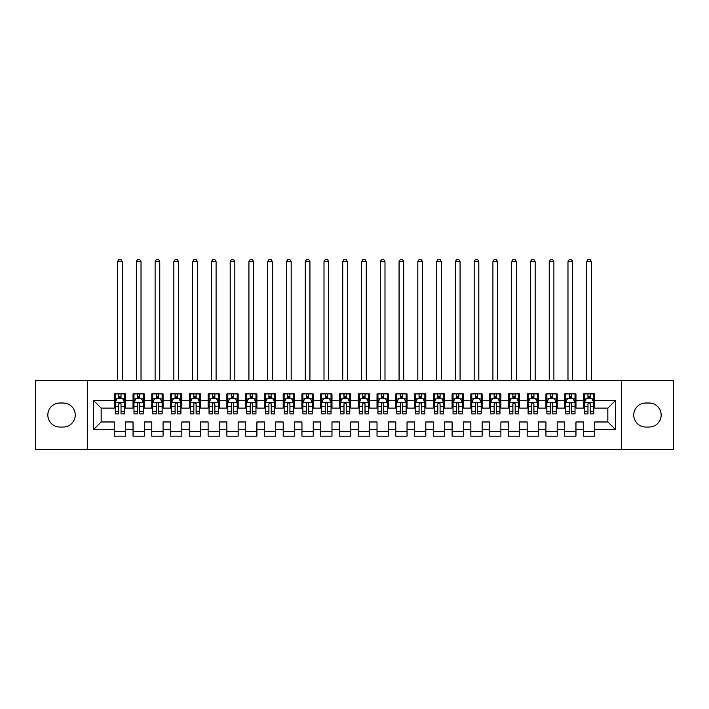 <?xml version="1.0" encoding="UTF-8"?>
<svg xmlns="http://www.w3.org/2000/svg" width="709" height="709" viewBox="0 0 709 709"><rect width="100%" height="100%" fill="white"/><g stroke="black" fill="none" stroke-linecap="round" stroke-linejoin="round"><path stroke-width="1.06" d="M621.563 449.745L673.55 449.745L673.55 380.308L621.563 380.308L621.563 449.745L87.437 449.745L87.437 380.308L35.45 380.308L35.45 449.745L87.437 449.745M621.563 380.308L87.437 380.308M93.632 429.477L93.632 400.576L114.273 400.576L114.273 408.083L101.139 408.083L101.139 421.97L93.632 429.477L114.273 429.477L114.273 436.141L125.537 436.141L125.537 429.477L133.044 429.477L133.044 436.141L144.299 436.141L144.299 429.477L151.806 429.477L151.806 436.141L163.07 436.141L163.07 429.477L170.577 429.477L170.577 436.141L181.841 436.141L181.841 429.477L189.347 429.477L189.347 436.141L200.603 436.141L200.603 429.477L208.109 429.477L208.109 436.141L219.373 436.141L219.373 429.477L226.88 429.477L226.88 436.141L238.144 436.141L238.144 429.477L245.651 429.477L245.651 436.141L256.906 436.141L256.906 429.477L264.413 429.477L264.413 436.141L275.677 436.141L275.677 429.477L283.183 429.477L283.183 436.141L294.448 436.141L294.448 429.477L301.954 429.477L301.954 436.141L313.21 436.141L313.21 429.477L320.716 429.477L320.716 436.141L331.98 436.141L331.98 429.477L339.487 429.477L339.487 436.141L350.742 436.141L350.742 429.477L358.258 429.477L358.258 436.141L369.513 436.141L369.513 429.477L377.02 429.477L377.02 436.141L388.284 436.141L388.284 429.477L395.79 429.477L395.79 436.141L407.046 436.141L407.046 429.477L414.552 429.477L414.552 436.141L425.817 436.141L425.817 429.477L433.323 429.477L433.323 436.141L444.587 436.141L444.587 429.477L452.094 429.477L452.094 436.141L463.349 436.141L463.349 429.477L470.856 429.477L470.856 436.141L482.12 436.141L482.12 429.477L489.627 429.477L489.627 436.141L500.891 436.141L500.891 429.477L508.397 429.477L508.397 436.141L519.653 436.141L519.653 429.477L527.159 429.477L527.159 436.141L538.423 436.141L538.423 429.477L545.93 429.477L545.93 436.141L557.194 436.141L557.194 429.477L564.701 429.477L564.701 436.141L575.956 436.141L575.956 429.477L583.463 429.477L583.463 436.141L594.727 436.141L594.727 421.97L607.861 421.97L607.861 408.083L594.727 408.083L594.727 400.576L615.368 400.576L615.368 429.477L594.727 429.477M594.727 400.576L594.727 393.912L583.463 393.912L583.463 400.576L575.956 400.576L575.956 393.912L564.701 393.912L564.701 400.576L557.194 400.576L557.194 393.912L545.93 393.912L545.93 400.576L538.423 400.576L538.423 393.912L527.159 393.912L527.159 400.576L519.653 400.576L519.653 393.912L508.397 393.912L508.397 400.576L500.891 400.576L500.891 393.912L489.627 393.912L489.627 400.576L482.12 400.576L482.12 393.912L470.856 393.912L470.856 400.576L463.349 400.576L463.349 393.912L452.094 393.912L452.094 400.576L444.587 400.576L444.587 393.912L433.323 393.912L433.323 400.576L425.817 400.576L425.817 393.912L414.552 393.912L414.552 400.576L407.046 400.576L407.046 393.912L395.79 393.912L395.79 400.576L388.284 400.576L388.284 393.912L377.02 393.912L377.02 400.576L369.513 400.576L369.513 393.912L358.258 393.912L358.258 400.576L350.742 400.576L350.742 393.912L339.487 393.912L339.487 400.576L331.98 400.576L331.98 393.912L320.716 393.912L320.716 400.576L313.21 400.576L313.21 393.912L301.954 393.912L301.954 400.576L294.448 400.576L294.448 393.912L283.183 393.912L283.183 400.576L275.677 400.576L275.677 393.912L264.413 393.912L264.413 400.576L256.906 400.576L256.906 393.912L245.651 393.912L245.651 400.576L238.144 400.576L238.144 393.912L226.88 393.912L226.88 400.576L219.373 400.576L219.373 393.912L208.109 393.912L208.109 400.576L200.603 400.576L200.603 393.912L189.347 393.912L189.347 400.576L181.841 400.576L181.841 393.912L170.577 393.912L170.577 400.576L163.07 400.576L163.07 393.912L151.806 393.912L151.806 400.576L144.299 400.576L144.299 393.912L133.044 393.912L133.044 400.576L125.537 400.576L125.537 393.912L114.273 393.912L114.273 400.576M575.956 429.477L575.956 421.97L583.463 421.97L583.463 429.477M615.368 400.576L607.861 408.083M557.194 429.477L557.194 421.97L564.701 421.97L564.701 429.477M583.463 400.576L583.463 408.083L575.956 408.083L575.956 400.576M538.423 429.477L538.423 421.97L545.93 421.97L545.93 429.477M564.701 400.576L564.701 408.083L557.194 408.083L557.194 400.576M519.653 429.477L519.653 421.97L527.159 421.97L527.159 429.477M545.93 400.576L545.93 408.083L538.423 408.083L538.423 400.576M500.891 429.477L500.891 421.97L508.397 421.97L508.397 429.477M527.159 400.576L527.159 408.083L519.653 408.083L519.653 400.576M482.12 429.477L482.12 421.97L489.627 421.97L489.627 429.477M508.397 400.576L508.397 408.083L500.891 408.083L500.891 400.576M463.349 429.477L463.349 421.97L470.856 421.97L470.856 429.477M489.627 400.576L489.627 408.083L482.12 408.083L482.12 400.576M444.587 429.477L444.587 421.97L452.094 421.97L452.094 429.477M470.856 400.576L470.856 408.083L463.349 408.083L463.349 400.576M425.817 429.477L425.817 421.97L433.323 421.97L433.323 429.477M452.094 400.576L452.094 408.083L444.587 408.083L444.587 400.576M407.046 429.477L407.046 421.97L414.552 421.97L414.552 429.477M433.323 400.576L433.323 408.083L425.817 408.083L425.817 400.576M388.284 429.477L388.284 421.97L395.79 421.97L395.79 429.477M414.552 400.576L414.552 408.083L407.046 408.083L407.046 400.576M369.513 429.477L369.513 421.97L377.02 421.97L377.02 429.477M395.79 400.576L395.79 408.083L388.284 408.083L388.284 400.576M350.742 429.477L350.742 421.97L358.258 421.97L358.258 429.477M377.02 400.576L377.02 408.083L369.513 408.083L369.513 400.576M331.98 429.477L331.98 421.97L339.487 421.97L339.487 429.477M358.258 400.576L358.258 408.083L350.742 408.083L350.742 400.576M313.21 429.477L313.21 421.97L320.716 421.97L320.716 429.477M339.487 400.576L339.487 408.083L331.98 408.083L331.98 400.576M294.448 429.477L294.448 421.97L301.954 421.97L301.954 429.477M320.716 400.576L320.716 408.083L313.21 408.083L313.21 400.576M275.677 429.477L275.677 421.97L283.183 421.97L283.183 429.477M301.954 400.576L301.954 408.083L294.448 408.083L294.448 400.576M256.906 429.477L256.906 421.97L264.413 421.97L264.413 429.477M283.183 400.576L283.183 408.083L275.677 408.083L275.677 400.576M238.144 429.477L238.144 421.97L245.651 421.97L245.651 429.477M264.413 400.576L264.413 408.083L256.906 408.083L256.906 400.576M219.373 429.477L219.373 421.97L226.88 421.97L226.88 429.477M245.651 400.576L245.651 408.083L238.144 408.083L238.144 400.576M200.603 429.477L200.603 421.97L208.109 421.97L208.109 429.477M226.88 400.576L226.88 408.083L219.373 408.083L219.373 400.576M181.841 429.477L181.841 421.97L189.347 421.97L189.347 429.477M208.109 400.576L208.109 408.083L200.603 408.083L200.603 400.576M163.07 429.477L163.07 421.97L170.577 421.97L170.577 429.477M189.347 400.576L189.347 408.083L181.841 408.083L181.841 400.576M144.299 429.477L144.299 421.97L151.806 421.97L151.806 429.477M170.577 400.576L170.577 408.083L163.07 408.083L163.07 400.576M125.537 429.477L125.537 421.97L133.044 421.97L133.044 429.477M151.806 400.576L151.806 408.083L144.299 408.083L144.299 400.576M101.139 421.97L114.273 421.97L114.273 429.477M133.044 400.576L133.044 408.083L125.537 408.083L125.537 400.576M583.463 398.6L584.402 398.6M593.788 398.6L594.727 398.6M564.701 398.6L565.64 398.6M575.017 398.6L575.956 398.6M545.93 398.6L546.869 398.6M556.255 398.6L557.194 398.6M527.159 398.6L528.099 398.6M537.484 398.6L538.423 398.6M508.397 398.6L509.337 398.6M518.713 398.6L519.653 398.6M489.627 398.6L490.566 398.6M499.951 398.6L500.891 398.6M470.856 398.6L471.795 398.6M481.181 398.6L482.12 398.6M452.094 398.6L453.033 398.6M462.41 398.6L463.349 398.6M433.323 398.6L434.262 398.6M443.648 398.6L444.587 398.6M414.552 398.6L415.492 398.6M424.877 398.6L425.817 398.6M395.79 398.6L396.73 398.6M406.115 398.6L407.046 398.6M377.02 398.6L377.959 398.6M387.344 398.6L388.284 398.6M358.258 398.6L359.188 398.6M368.574 398.6L369.513 398.6M339.487 398.6L340.426 398.6M349.812 398.6L350.742 398.6M320.716 398.6L321.656 398.6M331.041 398.6L331.98 398.6M301.954 398.6L302.885 398.6M312.27 398.6L313.21 398.6M283.183 398.6L284.123 398.6M293.508 398.6L294.448 398.6M264.413 398.6L265.352 398.6M274.738 398.6L275.677 398.6M245.651 398.6L246.59 398.6M255.967 398.6L256.906 398.6M226.88 398.6L227.819 398.6M237.205 398.6L238.144 398.6M208.109 398.6L209.049 398.6M218.434 398.6L219.373 398.6M189.347 398.6L190.287 398.6M199.663 398.6L200.603 398.6M170.577 398.6L171.516 398.6M180.901 398.6L181.841 398.6M151.806 398.6L152.745 398.6M162.131 398.6L163.07 398.6M133.044 398.6L133.983 398.6M143.36 398.6L144.299 398.6M114.273 398.6L115.212 398.6M124.598 398.6L125.537 398.6M114.273 431.444L125.537 431.444M133.044 431.444L144.299 431.444M151.806 431.444L163.07 431.444M170.577 431.444L181.841 431.444M189.347 431.444L200.603 431.444M208.109 431.444L219.373 431.444M226.88 431.444L238.144 431.444M245.651 431.444L256.906 431.444M264.413 431.444L275.677 431.444M283.183 431.444L294.448 431.444M301.954 431.444L313.21 431.444M320.716 431.444L331.98 431.444M339.487 431.444L350.742 431.444M358.258 431.444L369.513 431.444M377.02 431.444L388.284 431.444M395.79 431.444L407.046 431.444M414.552 431.444L425.817 431.444M433.323 431.444L444.587 431.444M452.094 431.444L463.349 431.444M470.856 431.444L482.12 431.444M489.627 431.444L500.891 431.444M508.397 431.444L519.653 431.444M527.159 431.444L538.423 431.444M545.93 431.444L557.194 431.444M564.701 431.444L575.956 431.444M583.463 431.444L594.727 431.444M93.632 400.576L101.139 408.083M607.861 421.97L615.368 429.477M59.848 403.013A12.009 12.009 0 0 0 47.84 415.022A12.009 12.009 0 0 0 59.848 427.04L63.225 427.04A12.009 12.009 0 0 0 75.234 415.022A12.009 12.009 0 0 0 63.225 403.013L59.848 403.013M649.152 427.04A12.009 12.009 0 0 0 661.16 415.022A12.009 12.009 0 0 0 649.152 403.013L645.775 403.013A12.009 12.009 0 0 0 633.766 415.022A12.009 12.009 0 0 0 645.775 427.04L649.152 427.04M121.026 396.349L118.775 396.349M124.598 411.548L121.026 411.548L121.026 413.896L124.598 413.896L124.598 402.455L122.719 398.697L117.091 398.697L115.212 402.455L115.212 413.896L118.775 413.896L118.775 411.548L115.212 411.548M115.212 402.455L115.212 393.912M124.598 402.455L124.598 393.912M118.775 398.697L118.775 393.912M121.026 393.912L121.026 398.697M121.026 411.548L121.026 403.855C120.282 402.411 119.529 402.411 118.775 403.855L118.775 411.548M121.026 398.6L118.775 398.6M122.249 380.308L122.249 261.692L117.561 261.692L117.561 380.308M117.561 261.692L118.97 259.255L120.84 259.255L122.249 261.692M139.797 396.349L137.546 396.349M143.36 411.548L139.797 411.548L139.797 413.896L143.36 413.896L143.36 402.455L141.49 398.697L135.853 398.697L133.983 402.455L133.983 413.896L137.546 413.896L137.546 411.548L133.983 411.548M133.983 402.455L133.983 393.912M143.36 402.455L143.36 393.912M137.546 398.697L137.546 393.912M139.797 393.912L139.797 398.697M139.797 411.548L139.797 403.855C139.053 402.411 138.299 402.411 137.546 403.855L137.546 411.548M139.797 398.6L137.546 398.6M141.02 380.308L141.02 261.692L136.323 261.692L136.323 380.308M136.323 261.692L137.732 259.255L139.611 259.255L141.02 261.692M158.568 396.349L156.317 396.349M162.131 411.548L158.568 411.548L158.568 413.896L162.131 413.896L162.131 402.455L160.252 398.697L154.624 398.697L152.745 402.455L152.745 413.896L156.317 413.896L156.317 411.548L152.745 411.548M152.745 402.455L152.745 393.912M162.131 402.455L162.131 393.912M156.317 398.697L156.317 393.912M158.568 393.912L158.568 398.697M158.568 411.548L158.568 403.855C157.815 402.411 157.061 402.411 156.317 403.855L156.317 411.548M158.568 398.6L156.317 398.6M159.782 380.308L159.782 261.692L155.094 261.692L155.094 380.308M155.094 261.692L156.503 259.255L158.382 259.255L159.782 261.692M177.33 396.349L175.079 396.349M180.901 411.548L177.33 411.548L177.33 413.896L180.901 413.896L180.901 402.455L179.023 398.697L173.395 398.697L171.516 402.455L171.516 413.896L175.079 413.896L175.079 411.548L171.516 411.548M171.516 402.455L171.516 393.912M180.901 402.455L180.901 393.912M175.079 398.697L175.079 393.912M177.33 393.912L177.33 398.697M177.33 411.548L177.33 403.855C176.585 402.411 175.832 402.411 175.079 403.855L175.079 411.548M177.33 398.6L175.079 398.6M178.553 380.308L178.553 261.692L173.865 261.692L173.865 380.308M173.865 261.692L175.265 259.255L177.144 259.255L178.553 261.692M196.101 396.349L193.849 396.349M199.663 411.548L196.101 411.548L196.101 413.896L199.663 413.896L199.663 402.455L197.793 398.697L192.157 398.697L190.287 402.455L190.287 413.896L193.849 413.896L193.849 411.548L190.287 411.548M190.287 402.455L190.287 393.912M199.663 402.455L199.663 393.912M193.849 398.697L193.849 393.912M196.101 393.912L196.101 398.697M196.101 411.548L196.101 403.855C195.347 402.411 194.603 402.411 193.849 403.855L193.849 411.548M196.101 398.6L193.849 398.6M197.324 380.308L197.324 261.692L192.626 261.692L192.626 380.308M192.626 261.692L194.036 259.255L195.914 259.255L197.324 261.692M214.871 396.349L212.62 396.349M218.434 411.548L214.871 411.548L214.871 413.896L218.434 413.896L218.434 402.455L216.555 398.697L210.928 398.697L209.049 402.455L209.049 413.896L212.62 413.896L212.62 411.548L209.049 411.548M209.049 402.455L209.049 393.912M218.434 402.455L218.434 393.912M212.62 398.697L212.62 393.912M214.871 393.912L214.871 398.697M214.871 411.548L214.871 403.855C214.118 402.411 213.365 402.411 212.62 403.855L212.62 411.548M214.871 398.6L212.62 398.6M216.085 380.308L216.085 261.692L211.397 261.692L211.397 380.308M211.397 261.692L212.806 259.255L214.685 259.255L216.085 261.692M233.633 396.349L231.382 396.349M237.205 411.548L233.633 411.548L233.633 413.896L237.205 413.896L237.205 402.455L235.326 398.697L229.698 398.697L227.819 402.455L227.819 413.896L231.382 413.896L231.382 411.548L227.819 411.548M227.819 402.455L227.819 393.912M237.205 402.455L237.205 393.912M231.382 398.697L231.382 393.912M233.633 393.912L233.633 398.697M233.633 411.548L233.633 403.855C232.889 402.411 232.135 402.411 231.382 403.855L231.382 411.548M233.633 398.6L231.382 398.6M234.856 380.308L234.856 261.692L230.168 261.692L230.168 380.308M230.168 261.692L231.568 259.255L233.447 259.255L234.856 261.692M252.404 396.349L250.153 396.349M255.967 411.548L252.404 411.548L252.404 413.896L255.967 413.896L255.967 402.455L254.097 398.697L248.46 398.697L246.59 402.455L246.59 413.896L250.153 413.896L250.153 411.548L246.59 411.548M246.59 402.455L246.59 393.912M255.967 402.455L255.967 393.912M250.153 398.697L250.153 393.912M252.404 393.912L252.404 398.697M252.404 411.548L252.404 403.855C251.651 402.411 250.906 402.411 250.153 403.855L250.153 411.548M252.404 398.6L250.153 398.6M253.627 380.308L253.627 261.692L248.93 261.692L248.93 380.308M248.93 261.692L250.339 259.255L252.218 259.255L253.627 261.692M271.175 396.349L268.924 396.349M274.738 411.548L271.175 411.548L271.175 413.896L274.738 413.896L274.738 402.455L272.859 398.697L267.231 398.697L265.352 402.455L265.352 413.896L268.924 413.896L268.924 411.548L265.352 411.548M265.352 402.455L265.352 393.912M274.738 402.455L274.738 393.912M268.924 398.697L268.924 393.912M271.175 393.912L271.175 398.697M271.175 411.548L271.175 403.855C270.421 402.411 269.668 402.411 268.924 403.855L268.924 411.548M271.175 398.6L268.924 398.6M272.389 380.308L272.389 261.692L267.701 261.692L267.701 380.308M267.701 261.692L269.11 259.255L270.98 259.255L272.389 261.692M289.937 396.349L287.686 396.349M293.508 411.548L289.937 411.548L289.937 413.896L293.508 413.896L293.508 402.455L291.629 398.697L286.002 398.697L284.123 402.455L284.123 413.896L287.686 413.896L287.686 411.548L284.123 411.548M284.123 402.455L284.123 393.912M293.508 402.455L293.508 393.912M287.686 398.697L287.686 393.912M289.937 393.912L289.937 398.697M289.937 411.548L289.937 403.855C289.192 402.411 288.439 402.411 287.686 403.855L287.686 411.548M289.937 398.6L287.686 398.6M291.16 380.308L291.16 261.692L286.471 261.692L286.471 380.308M286.471 261.692L287.872 259.255L289.751 259.255L291.16 261.692M308.707 396.349L306.456 396.349M312.27 411.548L308.707 411.548L308.707 413.896L312.27 413.896L312.27 402.455L310.4 398.697L304.764 398.697L302.885 402.455L302.885 413.896L306.456 413.896L306.456 411.548L302.885 411.548M302.885 402.455L302.885 393.912M312.27 402.455L312.27 393.912M306.456 398.697L306.456 393.912M308.707 393.912L308.707 398.697M308.707 411.548L308.707 403.855C307.954 402.411 307.21 402.411 306.456 403.855L306.456 411.548M308.707 398.6L306.456 398.6M309.93 380.308L309.93 261.692L305.233 261.692L305.233 380.308M305.233 261.692L306.642 259.255L308.521 259.255L309.93 261.692M327.478 396.349L325.218 396.349M331.041 411.548L327.478 411.548L327.478 413.896L331.041 413.896L331.041 402.455L329.162 398.697L323.534 398.697L321.656 402.455L321.656 413.896L325.218 413.896L325.218 411.548L321.656 411.548M321.656 402.455L321.656 393.912M331.041 402.455L331.041 393.912M325.218 398.697L325.218 393.912M327.478 393.912L327.478 398.697M327.478 411.548L327.478 403.855C326.725 402.411 325.972 402.411 325.218 403.855L325.218 411.548M327.478 398.6L325.218 398.6M328.692 380.308L328.692 261.692L324.004 261.692L324.004 380.308M324.004 261.692L325.413 259.255L327.283 259.255L328.692 261.692M346.24 396.349L343.989 396.349M349.812 411.548L346.24 411.548L346.24 413.896L349.812 413.896L349.812 402.455L347.933 398.697L342.305 398.697L340.426 402.455L340.426 413.896L343.989 413.896L343.989 411.548L340.426 411.548M340.426 402.455L340.426 393.912M349.812 402.455L349.812 393.912M343.989 398.697L343.989 393.912M346.24 393.912L346.24 398.697M346.24 411.548L346.24 403.855C345.496 402.411 344.742 402.411 343.989 403.855L343.989 411.548M346.24 398.6L343.989 398.6M347.463 380.308L347.463 261.692L342.766 261.692L342.766 380.308M342.766 261.692L344.175 259.255L346.054 259.255L347.463 261.692M365.011 396.349L362.76 396.349M368.574 411.548L365.011 411.548L365.011 413.896L368.574 413.896L368.574 402.455L366.695 398.697L361.067 398.697L359.188 402.455L359.188 413.896L362.76 413.896L362.76 411.548L359.188 411.548M359.188 402.455L359.188 393.912M368.574 402.455L368.574 393.912M362.76 398.697L362.76 393.912M365.011 393.912L365.011 398.697M365.011 411.548L365.011 403.855C364.258 402.411 363.513 402.411 362.76 403.855L362.76 411.548M365.011 398.6L362.76 398.6M366.234 380.308L366.234 261.692L361.537 261.692L361.537 380.308M361.537 261.692L362.946 259.255L364.825 259.255L366.234 261.692M383.782 396.349L381.522 396.349M387.344 411.548L383.782 411.548L383.782 413.896L387.344 413.896L387.344 402.455L385.466 398.697L379.838 398.697L377.959 402.455L377.959 413.896L381.522 413.896L381.522 411.548L377.959 411.548M377.959 402.455L377.959 393.912M387.344 402.455L387.344 393.912M381.522 398.697L381.522 393.912M383.782 393.912L383.782 398.697M383.782 411.548L383.782 403.855C383.028 402.411 382.275 402.411 381.522 403.855L381.522 411.548M383.782 398.6L381.522 398.6M384.996 380.308L384.996 261.692L380.308 261.692L380.308 380.308M380.308 261.692L381.717 259.255L383.587 259.255L384.996 261.692M402.544 396.349L400.293 396.349M406.115 411.548L402.544 411.548L402.544 413.896L406.115 413.896L406.115 402.455L404.236 398.697L398.6 398.697L396.73 402.455L396.73 413.896L400.293 413.896L400.293 411.548L396.73 411.548M396.73 402.455L396.73 393.912M406.115 402.455L406.115 393.912M400.293 398.697L400.293 393.912M402.544 393.912L402.544 398.697M402.544 411.548L402.544 403.855C401.799 402.411 401.046 402.411 400.293 403.855L400.293 411.548M402.544 398.6L400.293 398.6M403.767 380.308L403.767 261.692L399.07 261.692L399.07 380.308M399.07 261.692L400.479 259.255L402.358 259.255L403.767 261.692M421.314 396.349L419.063 396.349M424.877 411.548L421.314 411.548L421.314 413.896L424.877 413.896L424.877 402.455L422.998 398.697L417.371 398.697L415.492 402.455L415.492 413.896L419.063 413.896L419.063 411.548L415.492 411.548M415.492 402.455L415.492 393.912M424.877 402.455L424.877 393.912M419.063 398.697L419.063 393.912M421.314 393.912L421.314 398.697M421.314 411.548L421.314 403.855C420.561 402.411 419.817 402.411 419.063 403.855L419.063 411.548M421.314 398.6L419.063 398.6M422.529 380.308L422.529 261.692L417.84 261.692L417.84 380.308M417.84 261.692L419.249 259.255L421.128 259.255L422.529 261.692M440.076 396.349L437.825 396.349M443.648 411.548L440.076 411.548L440.076 413.896L443.648 413.896L443.648 402.455L441.769 398.697L436.141 398.697L434.262 402.455L434.262 413.896L437.825 413.896L437.825 411.548L434.262 411.548M434.262 402.455L434.262 393.912M443.648 402.455L443.648 393.912M437.825 398.697L437.825 393.912M440.076 393.912L440.076 398.697M440.076 411.548L440.076 403.855C439.332 402.411 438.579 402.411 437.825 403.855L437.825 411.548M440.076 398.6L437.825 398.6M441.299 380.308L441.299 261.692L436.611 261.692L436.611 380.308M436.611 261.692L438.02 259.255L439.89 259.255L441.299 261.692M458.847 396.349L456.596 396.349M462.41 411.548L458.847 411.548L458.847 413.896L462.41 413.896L462.41 402.455L460.54 398.697L454.903 398.697L453.033 402.455L453.033 413.896L456.596 413.896L456.596 411.548L453.033 411.548M453.033 402.455L453.033 393.912M462.41 402.455L462.41 393.912M456.596 398.697L456.596 393.912M458.847 393.912L458.847 398.697M458.847 411.548L458.847 403.855C458.103 402.411 457.349 402.411 456.596 403.855L456.596 411.548M458.847 398.6L456.596 398.6M460.07 380.308L460.07 261.692L455.373 261.692L455.373 380.308M455.373 261.692L456.782 259.255L458.661 259.255L460.07 261.692M477.618 396.349L475.367 396.349M481.181 411.548L477.618 411.548L477.618 413.896L481.181 413.896L481.181 402.455L479.302 398.697L473.674 398.697L471.795 402.455L471.795 413.896L475.367 413.896L475.367 411.548L471.795 411.548M471.795 402.455L471.795 393.912M481.181 402.455L481.181 393.912M475.367 398.697L475.367 393.912M477.618 393.912L477.618 398.697M477.618 411.548L477.618 403.855C476.865 402.411 476.111 402.411 475.367 403.855L475.367 411.548M477.618 398.6L475.367 398.6M478.832 380.308L478.832 261.692L474.144 261.692L474.144 380.308M474.144 261.692L475.553 259.255L477.432 259.255L478.832 261.692M496.38 396.349L494.129 396.349M499.951 411.548L496.38 411.548L496.38 413.896L499.951 413.896L499.951 402.455L498.072 398.697L492.445 398.697L490.566 402.455L490.566 413.896L494.129 413.896L494.129 411.548L490.566 411.548M490.566 402.455L490.566 393.912M499.951 402.455L499.951 393.912M494.129 398.697L494.129 393.912M496.38 393.912L496.38 398.697M496.38 411.548L496.38 403.855C495.635 402.411 494.882 402.411 494.129 403.855L494.129 411.548M496.38 398.6L494.129 398.6M497.603 380.308L497.603 261.692L492.915 261.692L492.915 380.308M492.915 261.692L494.315 259.255L496.194 259.255L497.603 261.692M515.151 396.349L512.899 396.349M518.713 411.548L515.151 411.548L515.151 413.896L518.713 413.896L518.713 402.455L516.843 398.697L511.207 398.697L509.337 402.455L509.337 413.896L512.899 413.896L512.899 411.548L509.337 411.548M509.337 402.455L509.337 393.912M518.713 402.455L518.713 393.912M512.899 398.697L512.899 393.912M515.151 393.912L515.151 398.697M515.151 411.548L515.151 403.855C514.397 402.411 513.653 402.411 512.899 403.855L512.899 411.548M515.151 398.6L512.899 398.6M516.374 380.308L516.374 261.692L511.676 261.692L511.676 380.308M511.676 261.692L513.086 259.255L514.964 259.255L516.374 261.692M533.921 396.349L531.67 396.349M537.484 411.548L533.921 411.548L533.921 413.896L537.484 413.896L537.484 402.455L535.605 398.697L529.977 398.697L528.099 402.455L528.099 413.896L531.67 413.896L531.67 411.548L528.099 411.548M528.099 402.455L528.099 393.912M537.484 402.455L537.484 393.912M531.67 398.697L531.67 393.912M533.921 393.912L533.921 398.697M533.921 411.548L533.921 403.855C533.168 402.411 532.415 402.411 531.67 403.855L531.67 411.548M533.921 398.6L531.67 398.6M535.135 380.308L535.135 261.692L530.447 261.692L530.447 380.308M530.447 261.692L531.856 259.255L533.735 259.255L535.135 261.692M552.683 396.349L550.432 396.349M556.255 411.548L552.683 411.548L552.683 413.896L556.255 413.896L556.255 402.455L554.376 398.697L548.748 398.697L546.869 402.455L546.869 413.896L550.432 413.896L550.432 411.548L546.869 411.548M546.869 402.455L546.869 393.912M556.255 402.455L556.255 393.912M550.432 398.697L550.432 393.912M552.683 393.912L552.683 398.697M552.683 411.548L552.683 403.855C551.939 402.411 551.185 402.411 550.432 403.855L550.432 411.548M552.683 398.6L550.432 398.6M553.906 380.308L553.906 261.692L549.218 261.692L549.218 380.308M549.218 261.692L550.618 259.255L552.497 259.255L553.906 261.692M571.454 396.349L569.203 396.349M575.017 411.548L571.454 411.548L571.454 413.896L575.017 413.896L575.017 402.455L573.147 398.697L567.51 398.697L565.64 402.455L565.64 413.896L569.203 413.896L569.203 411.548L565.64 411.548M565.64 402.455L565.64 393.912M575.017 402.455L575.017 393.912M569.203 398.697L569.203 393.912M571.454 393.912L571.454 398.697M571.454 411.548L571.454 403.855C570.701 402.411 569.956 402.411 569.203 403.855L569.203 411.548M571.454 398.6L569.203 398.6M572.677 380.308L572.677 261.692L567.98 261.692L567.98 380.308M567.98 261.692L569.389 259.255L571.268 259.255L572.677 261.692M590.225 396.349L587.974 396.349M593.788 411.548L590.225 411.548L590.225 413.896L593.788 413.896L593.788 402.455L591.909 398.697L586.281 398.697L584.402 402.455L584.402 413.896L587.974 413.896L587.974 411.548L584.402 411.548M584.402 402.455L584.402 393.912M593.788 402.455L593.788 393.912M587.974 398.697L587.974 393.912M590.225 393.912L590.225 398.697M590.225 411.548L590.225 403.855C589.471 402.411 588.718 402.411 587.974 403.855L587.974 411.548M590.225 398.6L587.974 398.6M591.439 380.308L591.439 261.692L586.751 261.692L586.751 380.308M586.751 261.692L588.16 259.255L590.03 259.255L591.439 261.692M124.554 402.358L115.257 402.358M115.212 398.919L116.976 398.919M122.834 398.919L124.598 398.919M118.775 406.514L115.212 406.514M124.598 406.514L121.026 406.514M121.026 397.545L118.775 397.545M143.315 402.358L134.028 402.358M133.983 398.919L135.747 398.919M141.596 398.919L143.36 398.919M137.546 406.514L133.983 406.514M143.36 406.514L139.797 406.514M139.797 397.545L137.546 397.545M162.086 402.358L152.798 402.358M152.745 398.919L154.509 398.919M160.367 398.919L162.131 398.919M156.317 406.514L152.745 406.514M162.131 406.514L158.568 406.514M158.568 397.545L156.317 397.545M180.848 402.358L171.56 402.358M171.516 398.919L173.28 398.919M179.138 398.919L180.901 398.919M175.079 406.514L171.516 406.514M180.901 406.514L177.33 406.514M177.33 397.545L175.079 397.545M199.619 402.358L190.331 402.358M190.287 398.919L192.05 398.919M197.9 398.919L199.663 398.919M193.849 406.514L190.287 406.514M199.663 406.514L196.101 406.514M196.101 397.545L193.849 397.545M218.39 402.358L209.102 402.358M209.049 398.919L210.812 398.919M216.67 398.919L218.434 398.919M212.62 406.514L209.049 406.514M218.434 406.514L214.871 406.514M214.871 397.545L212.62 397.545M237.152 402.358L227.864 402.358M227.819 398.919L229.583 398.919M235.441 398.919L237.205 398.919M231.382 406.514L227.819 406.514M237.205 406.514L233.633 406.514M233.633 397.545L231.382 397.545M255.922 402.358L246.635 402.358M246.59 398.919L248.354 398.919M254.203 398.919L255.967 398.919M250.153 406.514L246.59 406.514M255.967 406.514L252.404 406.514M252.404 397.545L250.153 397.545M274.693 402.358L265.396 402.358M265.352 398.919L267.116 398.919M272.974 398.919L274.738 398.919M268.924 406.514L265.352 406.514M274.738 406.514L271.175 406.514M271.175 397.545L268.924 397.545M293.455 402.358L284.167 402.358M284.123 398.919L285.887 398.919M291.745 398.919L293.508 398.919M287.686 406.514L284.123 406.514M293.508 406.514L289.937 406.514M289.937 397.545L287.686 397.545M312.226 402.358L302.938 402.358M302.885 398.919L304.657 398.919M310.507 398.919L312.27 398.919M306.456 406.514L302.885 406.514M312.27 406.514L308.707 406.514M308.707 397.545L306.456 397.545M330.997 402.358L321.7 402.358M321.656 398.919L323.419 398.919M329.277 398.919L331.041 398.919M325.218 406.514L321.656 406.514M331.041 406.514L327.478 406.514M327.478 397.545L325.218 397.545M349.759 402.358L340.471 402.358M340.426 398.919L342.19 398.919M348.048 398.919L349.812 398.919M343.989 406.514L340.426 406.514M349.812 406.514L346.24 406.514M346.24 397.545L343.989 397.545M368.529 402.358L359.241 402.358M359.188 398.919L360.952 398.919M366.81 398.919L368.574 398.919M362.76 406.514L359.188 406.514M368.574 406.514L365.011 406.514M365.011 397.545L362.76 397.545M387.3 402.358L378.003 402.358M377.959 398.919L379.723 398.919M385.581 398.919L387.344 398.919M381.522 406.514L377.959 406.514M387.344 406.514L383.782 406.514M383.782 397.545L381.522 397.545M406.062 402.358L396.774 402.358M396.73 398.919L398.493 398.919M404.343 398.919L406.115 398.919M400.293 406.514L396.73 406.514M406.115 406.514L402.544 406.514M402.544 397.545L400.293 397.545M424.833 402.358L415.545 402.358M415.492 398.919L417.255 398.919M423.113 398.919L424.877 398.919M419.063 406.514L415.492 406.514M424.877 406.514L421.314 406.514M421.314 397.545L419.063 397.545M443.604 402.358L434.307 402.358M434.262 398.919L436.026 398.919M441.884 398.919L443.648 398.919M437.825 406.514L434.262 406.514M443.648 406.514L440.076 406.514M440.076 397.545L437.825 397.545M462.365 402.358L453.078 402.358M453.033 398.919L454.797 398.919M460.646 398.919L462.41 398.919M456.596 406.514L453.033 406.514M462.41 406.514L458.847 406.514M458.847 397.545L456.596 397.545M481.136 402.358L471.848 402.358M471.795 398.919L473.559 398.919M479.417 398.919L481.181 398.919M475.367 406.514L471.795 406.514M481.181 406.514L477.618 406.514M477.618 397.545L475.367 397.545M499.898 402.358L490.61 402.358M490.566 398.919L492.33 398.919M498.188 398.919L499.951 398.919M494.129 406.514L490.566 406.514M499.951 406.514L496.38 406.514M496.38 397.545L494.129 397.545M518.669 402.358L509.381 402.358M509.337 398.919L511.1 398.919M516.95 398.919L518.713 398.919M512.899 406.514L509.337 406.514M518.713 406.514L515.151 406.514M515.151 397.545L512.899 397.545M537.44 402.358L528.152 402.358M528.099 398.919L529.862 398.919M535.72 398.919L537.484 398.919M531.67 406.514L528.099 406.514M537.484 406.514L533.921 406.514M533.921 397.545L531.67 397.545M556.202 402.358L546.914 402.358M546.869 398.919L548.633 398.919M554.491 398.919L556.255 398.919M550.432 406.514L546.869 406.514M556.255 406.514L552.683 406.514M552.683 397.545L550.432 397.545M574.972 402.358L565.685 402.358M565.64 398.919L567.404 398.919M573.253 398.919L575.017 398.919M569.203 406.514L565.64 406.514M575.017 406.514L571.454 406.514M571.454 397.545L569.203 397.545M593.743 402.358L584.446 402.358M584.402 398.919L586.166 398.919M592.024 398.919L593.788 398.919M587.974 406.514L584.402 406.514M593.788 406.514L590.225 406.514M590.225 397.545L587.974 397.545"/></g></svg>
